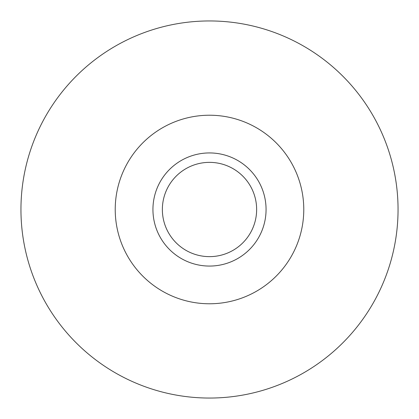 <?xml version="1.0" encoding="UTF-8"?>
<svg xmlns="http://www.w3.org/2000/svg" width="419" height="419" viewBox="0 0 419 419"><rect width="100%" height="100%" fill="white"/><g stroke="black" fill="none" stroke-linecap="round" stroke-linejoin="round"><path stroke-width="0.63" d="M20.95 209.5A188.55 188.55 0 0 0 209.5 398.05A188.55 188.55 0 0 0 398.05 209.5A188.55 188.55 0 0 0 209.5 20.95A188.55 188.55 0 0 0 20.95 209.5A188.55 188.55 0 0 1 209.5 20.95A188.55 188.55 0 0 1 398.05 209.5M152.935 209.5A56.565 56.565 0 0 1 209.5 152.935A56.565 56.565 0 0 1 266.065 209.5A56.565 56.565 0 0 1 209.5 266.065A56.565 56.565 0 0 1 152.935 209.5M256.638 209.5A47.138 47.138 0 0 0 209.5 162.363A47.138 47.138 0 0 0 162.363 209.5A47.138 47.138 0 0 0 209.5 256.638A47.138 47.138 0 0 0 256.638 209.5M115.225 209.5A94.275 94.275 0 0 0 209.5 303.775A94.275 94.275 0 0 0 303.775 209.5A94.275 94.275 0 0 0 209.5 115.225A94.275 94.275 0 0 0 115.225 209.5"/></g></svg>
